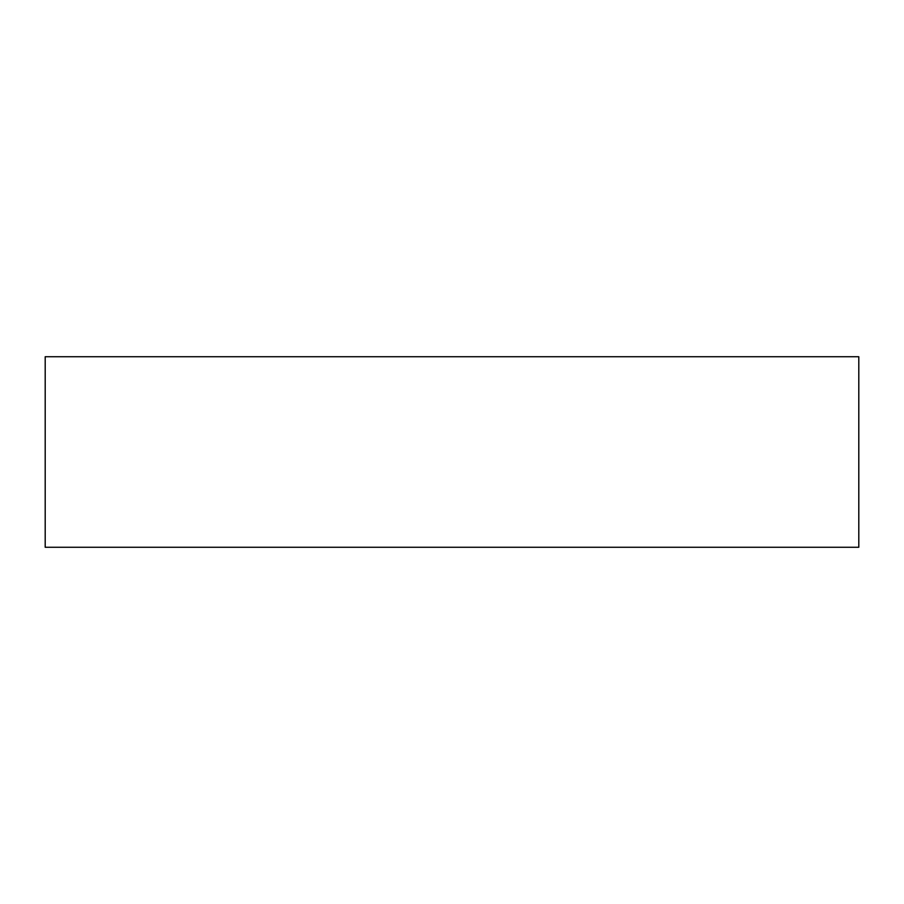 <?xml version="1.0" encoding="UTF-8"?>
<svg xmlns="http://www.w3.org/2000/svg" width="904" height="904" viewBox="0 0 904 904"><rect width="100%" height="100%" fill="white"/><g stroke="black" fill="none" stroke-linecap="round" stroke-linejoin="round"><path stroke-width="1.36" d="M45.2 356.73L45.2 547.27L858.8 547.27L858.8 356.73L45.2 356.73"/></g></svg>

